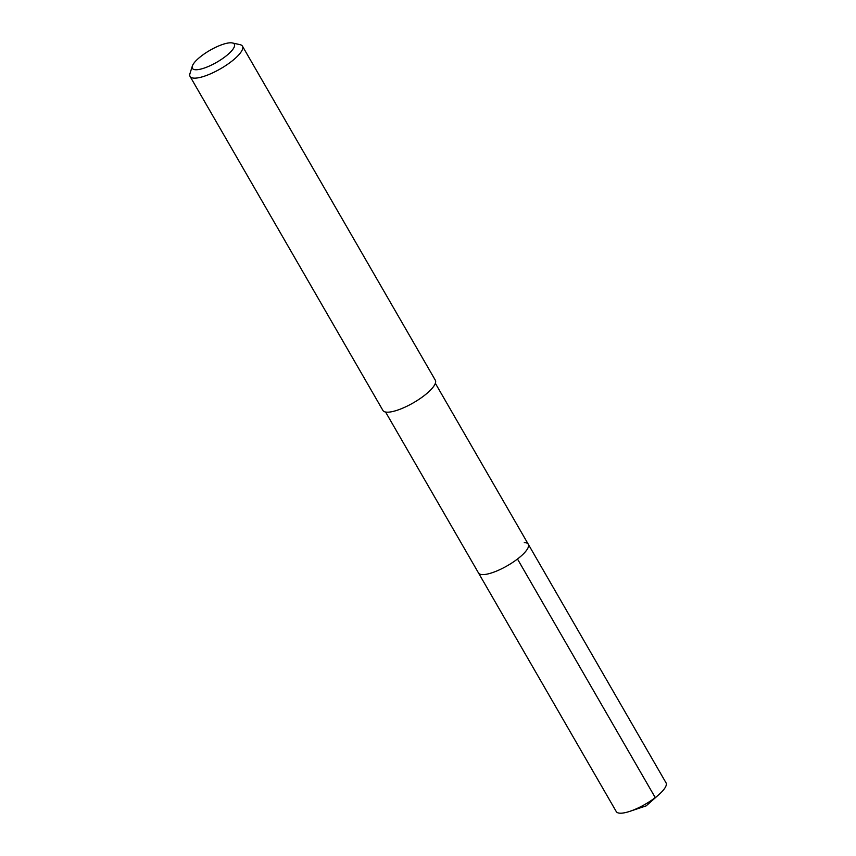 <?xml version="1.0" encoding="UTF-8"?>
<svg xmlns="http://www.w3.org/2000/svg" width="856" height="856" viewBox="0 0 856 856"><rect width="100%" height="100%" fill="white"/><g stroke="black" fill="none" stroke-linecap="round" stroke-linejoin="round"><path stroke-width="1.28" d="M385.585 412.036L616.256 811.563A28.73 8.164 -30 0 0 620.236 813.2A28.73 8.164 -30 0 0 629.995 811.295A28.73 8.164 -30 0 0 658.917 794.593A28.73 8.164 -30 0 0 666.022 782.823L528.27 544.223A28.73 8.164 150 0 1 512.691 562.424A28.73 8.164 150 0 1 482.474 574.601A28.73 8.164 150 0 1 478.493 572.964A28.73 8.164 -30 0 0 482.474 574.601A28.73 8.164 -30 0 0 512.691 562.424A28.73 8.164 -30 0 0 528.27 544.223A28.73 8.164 150 0 0 524.289 542.586M190.075 76.43L382.932 410.463A30.249 8.592 -30 0 0 387.126 412.185A30.249 8.592 -30 0 0 418.926 399.377A30.249 8.592 -30 0 0 435.319 380.214L242.462 46.181A30.249 8.592 150 0 1 226.07 65.334A30.249 8.592 150 0 1 194.269 78.153A30.249 8.592 150 0 1 190.075 76.43A30.249 8.592 150 0 1 189.979 73.541L192.333 66.073A24.193 6.869 150 0 1 208.575 51.125A24.193 6.869 150 0 1 230.97 42.8A24.193 6.869 150 0 1 232.372 42.961A24.193 6.869 150 0 1 224.079 57.513A24.193 6.869 150 0 1 195.767 69.753A24.193 6.869 150 0 1 192.333 66.073M232.372 42.961L240.012 44.651A30.249 8.592 150 0 1 242.462 46.181M658.917 794.593L646.152 805.881L655.247 797.61L517.484 559.011M646.152 805.881L629.995 811.295M435.351 383.295L528.27 544.223"/></g></svg>
